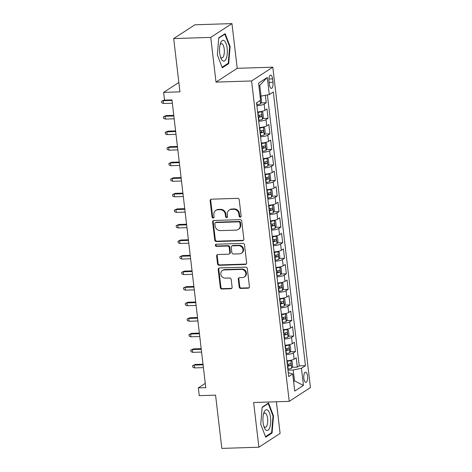 <?xml version="1.0" encoding="UTF-8"?>
<svg xmlns="http://www.w3.org/2000/svg" width="472" height="472" viewBox="0 0 472 472"><rect width="100%" height="100%" fill="white"/><g stroke="black" fill="none" stroke-linecap="round" stroke-linejoin="round"><path stroke-width="0.71" d="M240.242 217.149A1.097 0.991 -123 0 0 241.139 216.046L239.233 199.827A1.569 1.422 -123 0 0 237.599 198.346L211.403 199.19A1.569 1.422 -123 0 0 210.128 200.759L212.034 216.984A1.097 0.991 -123 0 0 213.651 217.869A1.097 0.991 -123 0 0 214.07 216.919L213.822 214.819A5.027 4.543 -123 0 1 215.739 210.453A5.027 4.543 -123 0 1 217.905 209.78L220.088 209.715A5.027 4.543 -123 0 1 225.321 214.447L225.563 216.548A1.097 0.991 -123 0 0 227.185 217.439A1.097 0.991 -123 0 0 227.604 216.483L227.357 214.382A5.027 4.543 -123 0 1 229.274 210.022A5.027 4.543 -123 0 1 231.439 209.35L233.622 209.279A5.027 4.543 -123 0 1 238.856 214.017L239.097 216.117A1.097 0.991 -123 0 0 240.242 217.149M229.274 210.022L229.846 209.651A5.027 4.543 -123 0 1 232.012 208.978L234.195 208.907A5.027 4.543 -123 0 1 239.428 213.645L239.676 215.739A1.097 0.991 -123 0 0 240.968 216.76M211.037 199.249A1.569 1.422 -123 0 0 210.701 200.388L212.607 216.607A1.097 0.991 -123 0 0 213.899 217.627M215.739 210.453L216.312 210.081A5.027 4.543 -123 0 1 218.477 209.409L220.66 209.338A5.027 4.543 -123 0 1 225.893 214.076L226.141 216.176A1.097 0.991 -123 0 0 227.433 217.197M307.537 376.054A5.121 1.917 88.2 0 0 305.543 372.131A5.121 1.917 88.2 0 0 303.868 378.438A5.121 1.917 88.2 0 0 305.868 382.361A5.121 1.917 88.2 0 0 307.537 376.054M239.168 286.947A1.569 1.422 -123 0 0 240.803 288.427L248.148 288.191A1.569 1.422 -123 0 0 249.428 286.616L247.31 268.603A1.569 1.422 -123 0 0 245.676 267.123L219.48 267.96A1.569 1.422 -123 0 0 218.206 269.536L220.324 287.548A1.569 1.422 -123 0 0 221.958 289.029L230.832 288.746A1.569 1.422 -123 0 0 232.112 287.171L231.203 279.465A1.569 1.422 -123 0 0 229.569 277.984L225.168 278.126A4.201 3.8 -123 0 1 221.032 275.176A4.201 3.8 -123 0 1 222.395 270.521A4.201 3.8 -123 0 1 224.206 269.954L241.452 269.406A4.201 3.8 -123 0 1 245.582 272.356A4.201 3.8 -123 0 1 244.225 277.011A4.201 3.8 -123 0 1 242.413 277.571L239.54 277.666A1.569 1.422 -123 0 0 238.26 279.235L239.168 286.947L239.741 286.575A1.569 1.422 -123 0 0 241.375 288.056L248.726 287.82A1.569 1.422 -123 0 0 249.092 287.755M210.748 37.394L216.005 82.104L237.215 68.316L231.958 23.6L210.748 37.394L173.684 38.58L179.944 91.851L163.637 92.37L164.545 100.147L171.961 99.911L205.762 387.642L198.346 387.878L199.261 395.654L215.568 395.129L221.828 448.4L258.892 447.214L280.102 433.42L276.385 401.766M216.005 82.104L251.588 80.966L289.224 401.353L253.641 402.498L258.892 447.214M242.573 240.714A1.569 1.422 -123 0 0 243.847 239.139L241.735 221.126A1.569 1.422 -123 0 0 240.1 219.645L213.904 220.483A1.569 1.422 -123 0 0 212.63 222.058L214.742 240.071A1.569 1.422 -123 0 0 216.377 241.552L242.573 240.714L243.145 240.342A1.569 1.422 -123 0 0 243.511 240.277M244.52 244.862L246.638 262.88A1.569 1.422 -123 0 1 245.363 264.45L219.167 265.293A1.569 1.422 -123 0 1 217.533 263.813L216.624 256.101A1.569 1.422 -123 0 1 217.905 254.526L228.525 254.19A1.569 1.422 -123 0 0 229.805 252.614L229.203 247.499A1.569 1.422 -123 0 0 227.569 246.018L216.506 246.378A1.097 0.991 -123 0 1 215.781 244.384A1.097 0.991 -123 0 1 216.259 244.236L242.885 243.387A1.569 1.422 -123 0 1 244.52 244.862M173.684 38.58L194.895 24.786L231.958 23.6M291.997 367.304L297.313 367.139L296.215 357.805L294.121 359.168L293.389 352.944A6.401 1.316 173.3 0 1 286.132 354.578M290.174 351.752L295.484 351.581L294.386 342.253L292.292 343.61L291.566 337.392A6.401 1.316 173.3 0 1 284.309 339.026M288.345 336.2L293.655 336.029L292.557 326.701L290.469 328.058L289.737 321.839A6.401 1.316 173.3 0 1 282.48 323.473M286.516 320.647L291.832 320.476L290.734 311.148L288.64 312.505L287.908 306.287A6.401 1.316 173.3 0 1 280.651 307.915M284.693 305.095L290.003 304.924L288.905 295.596L286.811 296.953L286.085 290.734A6.401 1.316 173.3 0 1 278.828 292.363M282.864 289.542L288.174 289.371L287.076 280.038L284.988 281.4L284.256 275.182A6.401 1.316 173.3 0 1 276.999 276.81M281.035 273.99L286.351 273.819L285.253 264.485L283.159 265.848L282.427 259.63A6.401 1.316 173.3 0 1 275.17 261.258M279.212 258.438L284.522 258.267L283.424 248.933L281.33 250.296L280.604 244.071A6.401 1.316 173.3 0 1 273.347 245.705M277.383 242.885L282.693 242.714L281.595 233.38L279.507 234.743L278.775 228.519A6.401 1.316 173.3 0 1 271.518 230.153M275.554 227.333L280.87 227.162L279.772 217.828L277.678 219.191L276.946 212.966A6.401 1.316 173.3 0 1 269.689 214.601M273.731 211.78L279.04 211.609L277.943 202.276L275.849 203.638L275.123 197.414A6.401 1.316 173.3 0 1 267.866 199.048M271.901 196.222L277.212 196.057L276.114 186.723L274.025 188.086L273.294 181.862A6.401 1.316 173.3 0 1 266.037 183.496M270.072 180.67L275.388 180.505L274.291 171.171L272.197 172.528L271.465 166.309A6.401 1.316 173.3 0 1 264.208 167.943M268.249 165.117L273.559 164.946L272.462 155.618L270.368 156.975L269.642 150.757A6.401 1.316 173.3 0 1 262.385 152.391M266.42 149.565L271.73 149.394L270.633 140.066L268.544 141.423L267.813 135.204A6.401 1.316 173.3 0 1 260.556 136.839M264.591 134.013L269.907 133.841L268.81 124.514L266.715 125.871L265.984 119.652A6.401 1.316 173.3 0 1 258.727 121.28M262.768 118.46L268.078 118.289L266.981 108.961L264.886 110.318A6.401 1.316 173.3 0 1 257.635 111.953M269.01 81.184L269.418 84.606A4.962 1.858 88.2 0 0 271.353 88.411A4.962 1.858 88.2 0 0 272.969 82.299L272.568 78.877A4.962 1.858 88.2 0 0 270.633 75.072A4.962 1.858 88.2 0 0 269.01 81.184M251.588 80.966L272.798 67.171L310.434 387.565L289.224 401.353M297.313 367.139L299.23 365.888L305.455 365.688L273.3 91.957L269.288 94.565L260.113 96.276M305.455 365.688L301.443 368.296L303.455 385.406L294.74 391.07L292.728 373.966L288.716 376.573L256.562 102.843L260.573 100.235L258.567 83.125L267.282 77.455L269.288 94.565M260.939 102.908L266.249 102.737L264.161 104.1A6.401 1.316 173.3 0 1 256.904 105.728M268.078 118.289L265.984 119.652M269.907 133.841L267.813 135.204M271.73 149.394L269.642 150.757M273.559 164.946L271.465 166.309M275.388 180.505L273.294 181.862M277.212 196.057L275.123 197.414M279.04 211.609L276.946 212.966M280.87 227.162L278.775 228.519M282.693 242.714L280.604 244.071M284.522 258.267L282.427 259.63M286.351 273.819L284.256 275.182M288.174 289.371L286.085 290.734M290.003 304.924L287.908 306.287M291.832 320.476L289.737 321.839M293.655 336.029L291.566 337.392M295.484 351.581L293.389 352.944M299.23 365.888L267.406 94.955M266.249 102.737L265.382 95.362M293.549 380.898L294.498 380.869L293.224 369.977L287.961 370.148M261.063 96.247L259.789 85.361L258.898 85.939M237.215 68.316L272.798 67.171M205.261 383.382L198.346 387.878M178.841 82.482L163.637 92.37M293.608 381.447L294.498 380.869L303.455 385.406M288.262 372.691L292.728 373.966M259.458 127.505A6.401 1.316 -6.7 0 0 266.715 125.871M261.287 143.057A6.401 1.316 -6.7 0 0 268.544 141.423M263.116 158.61A6.401 1.316 -6.7 0 0 270.368 156.975M264.94 174.162A6.401 1.316 -6.7 0 0 272.197 172.528M266.768 189.714A6.401 1.316 -6.7 0 0 274.025 188.086M268.597 205.267A6.401 1.316 -6.7 0 0 275.849 203.638M270.421 220.819A6.401 1.316 -6.7 0 0 277.678 219.191M272.25 236.372A6.401 1.316 -6.7 0 0 279.507 234.743M274.079 251.93A6.401 1.316 -6.7 0 0 281.33 250.296M275.902 267.482A6.401 1.316 -6.7 0 0 283.159 265.848M277.731 283.035A6.401 1.316 -6.7 0 0 284.988 281.4M279.56 298.587A6.401 1.316 -6.7 0 0 286.811 296.953M281.383 314.14A6.401 1.316 -6.7 0 0 288.64 312.505M283.212 329.692A6.401 1.316 -6.7 0 0 290.469 328.058M285.041 345.244A6.401 1.316 -6.7 0 0 292.292 343.61M286.864 360.797A6.401 1.316 -6.7 0 0 294.121 359.168M293.224 369.977L301.443 368.296M259.789 85.361L267.282 77.455M217.344 54.87L222.3 67.803L228.69 63.649L230.118 46.563L225.162 33.63L218.772 37.784L217.344 54.87M272.078 433.031L273.512 415.944L268.556 403.011L262.166 407.165L260.739 424.251L265.695 437.184L272.078 433.031L270.969 433.066M229.575 46.581L230.118 46.563M227.581 63.685L228.69 63.649M272.969 415.962L273.512 415.944M213.539 220.548A1.569 1.422 -123 0 0 213.202 221.687L215.315 239.699A1.569 1.422 -123 0 0 216.949 241.18L243.145 240.342M239.894 222.873A1.097 0.991 -123 0 0 238.749 221.834L215.757 222.572A1.097 0.991 -123 0 0 214.86 223.675L215.12 225.887A5.027 4.543 -123 0 0 220.353 230.619L236.071 230.118A5.027 4.543 -123 0 0 238.236 229.445A5.027 4.543 -123 0 0 240.154 225.085L239.894 222.873L240.466 222.495A1.097 0.991 -123 0 0 239.322 221.462L238.749 221.834M215.279 222.719L215.857 222.347A1.097 0.991 -123 0 1 216.329 222.2L239.322 221.462M238.236 229.445L238.808 229.073A5.027 4.543 -123 0 0 240.726 224.713L240.154 225.085M240.466 222.495L240.726 224.713M217.539 254.591A1.569 1.422 -123 0 0 217.203 255.73L218.105 263.441A1.569 1.422 -123 0 0 219.74 264.916L245.936 264.078A1.569 1.422 -123 0 0 246.301 264.019M229.203 253.977L229.775 253.606A1.569 1.422 -123 0 0 230.377 252.243L229.775 247.127A1.569 1.422 -123 0 0 228.141 245.647L217.079 246L216.506 246.378M216.105 244.254A1.097 0.991 -123 0 0 217.079 246M239.552 253.836A4.201 3.8 -123 0 0 241.363 253.275A4.201 3.8 -123 0 0 242.72 248.62A4.201 3.8 -123 0 0 238.59 245.67L232.513 245.865A1.569 1.422 -123 0 0 231.239 247.434L231.84 252.549A1.569 1.422 -123 0 0 233.475 254.03L239.552 253.836M241.363 253.275L241.935 252.898A4.201 3.8 -123 0 0 243.298 248.242A4.201 3.8 -123 0 0 239.162 245.292L238.59 245.67M231.84 246.071L232.413 245.7A1.569 1.422 -123 0 1 233.085 245.487L239.162 245.292M239.174 277.725A1.569 1.422 -123 0 0 238.832 278.863L239.741 286.575M244.225 277.011L244.797 276.639A4.201 3.8 -123 0 0 246.16 271.984A4.201 3.8 -123 0 0 242.024 269.028L241.452 269.406M222.395 270.521L222.973 270.143A4.201 3.8 -123 0 1 224.778 269.583L242.024 269.028M219.114 268.025A1.569 1.422 -123 0 0 218.778 269.164L220.896 287.177A1.569 1.422 -123 0 0 222.53 288.657L231.404 288.374A1.569 1.422 -123 0 0 231.77 288.309M260.166 96.276L260.998 96.784L261.547 101.45L260.585 103.751A4.242 0.867 173.3 0 1 257.092 104.684L256.786 104.725M258.933 101.303A4.242 0.867 -6.7 0 0 259.624 101.079L259.989 100.613M163.518 103.515L161.748 102.807L161.566 101.25L164.221 100.046L163.194 100.713L163.518 103.515L172.351 103.232M161.566 101.25L163.194 100.713L172.02 100.43M164.221 100.046L164.533 100.035M227.162 48.303A10.402 3.9 88.2 0 0 224.212 40.716A10.402 3.9 88.2 0 0 220.465 43.394A10.402 3.9 88.2 0 0 219.71 53.147A10.402 3.9 88.2 0 0 220.943 58.233A10.402 3.9 88.2 0 0 225.622 59.737A10.402 3.9 88.2 0 0 227.162 48.303M220.453 56.846A7.121 2.667 88.2 0 0 221.911 57.897A7.121 2.667 88.2 0 0 224.23 49.123A7.121 2.667 88.2 0 0 221.451 43.666A7.121 2.667 88.2 0 0 220.064 44.805M218.748 38.12L224.82 34.173L229.622 46.699L228.236 63.254L222.088 67.254M224.306 34.185L224.82 34.173M267.659 410.138A10.402 3.9 88.2 0 0 263.86 412.776A10.402 3.9 88.2 0 0 264.338 427.614A10.402 3.9 88.2 0 0 265.99 430.075A10.402 3.9 88.2 0 0 270.651 423.065A10.402 3.9 88.2 0 0 267.659 410.138M263.842 426.228A7.121 2.667 88.2 0 0 264.503 426.983A7.121 2.667 88.2 0 0 265.299 427.278A7.121 2.667 88.2 0 0 267.742 421.142A7.121 2.667 88.2 0 0 265.642 413.342A7.121 2.667 88.2 0 0 264.845 413.047A7.121 2.667 88.2 0 0 263.459 414.186M262.137 407.501L268.214 403.554L273.017 416.08L271.63 432.635L265.482 436.635M267.695 403.566L268.214 403.554M258.609 120.277L258.921 120.236A4.242 0.867 173.3 0 0 262.414 119.304L263.376 117.003L262.827 112.336L261.5 111.528A4.242 0.867 173.3 0 1 258.007 112.46L257.7 112.501M261.5 111.528L260.922 111.545M258.933 111.835A2.159 0.443 173.3 0 1 257.806 112.053L257.647 112.076M258.267 117.321L258.573 117.28A4.242 0.867 -6.7 0 0 261.453 116.631C262.066 115.717 261.99 115.097 261.234 114.767A4.242 0.867 173.3 0 1 258.355 115.416L258.042 115.457M259.83 115.162L259.317 116.702A2.159 0.443 173.3 0 1 258.373 116.879L258.213 116.897M165.347 119.068L163.577 118.36L163.395 116.802L166.05 115.599L165.017 116.265L165.347 119.068L174.18 118.785M163.395 116.802L165.017 116.265L173.849 115.982M166.05 115.599L173.773 115.351M260.438 135.83L260.745 135.788A4.242 0.867 173.3 0 0 264.237 134.856L265.205 132.555L264.656 127.888L263.323 127.08A4.242 0.867 173.3 0 1 259.836 128.012L259.523 128.054M263.323 127.08L262.751 127.098M260.756 127.387A2.159 0.443 173.3 0 1 259.635 127.605L259.476 127.629M260.09 132.874L260.402 132.833A4.242 0.867 -6.7 0 0 263.282 132.19C263.889 131.269 263.818 130.65 263.057 130.319A4.242 0.867 173.3 0 1 260.178 130.968L259.871 131.01M261.653 130.714L261.146 132.254A2.159 0.443 173.3 0 1 260.202 132.431L260.042 132.449M167.177 134.62L165.401 133.912L165.218 132.355L167.879 131.151L166.846 131.818L167.177 134.62L176.003 134.337M165.218 132.355L166.846 131.818L175.678 131.535M167.879 131.151L175.602 130.903M262.267 151.382L262.574 151.341A4.242 0.867 173.3 0 0 266.066 150.409L267.028 148.108L266.485 143.441L265.152 142.632A4.242 0.867 173.3 0 1 261.659 143.565L261.352 143.606M265.152 142.632L264.58 142.65M262.585 142.939A2.159 0.443 173.3 0 1 261.458 143.163L261.299 143.181M261.919 148.426L262.225 148.385A4.242 0.867 -6.7 0 0 265.105 147.742C265.718 146.821 265.647 146.202 264.886 145.872A4.242 0.867 173.3 0 1 262.007 146.521L261.7 146.562M263.482 146.267L262.975 147.807A2.159 0.443 173.3 0 1 262.025 147.984L261.866 148.001M169 150.173L167.23 149.465L167.047 147.907L169.702 146.703L168.675 147.376L169 150.173L177.832 149.889M167.047 147.907L168.675 147.376L177.501 147.093M169.702 146.703L177.431 146.456M264.09 166.935L264.403 166.893A4.242 0.867 173.3 0 0 267.895 165.961L268.857 163.66L268.308 158.993L266.981 158.185A4.242 0.867 173.3 0 1 263.488 159.117L263.181 159.158M266.981 158.185L266.403 158.203M264.414 158.492A2.159 0.443 173.3 0 1 263.287 158.716L263.128 158.734M263.748 163.979L264.055 163.943A4.242 0.867 -6.7 0 0 266.934 163.294C267.547 162.374 267.471 161.754 266.715 161.424A4.242 0.867 173.3 0 1 263.836 162.073L263.523 162.114M265.311 161.819L264.798 163.359A2.159 0.443 173.3 0 1 263.854 163.536L263.695 163.554M170.829 165.725L169.059 165.017L168.876 163.459L171.531 162.256L170.498 162.928L170.829 165.725L179.661 165.442M168.876 163.459L170.498 162.928L179.33 162.645M171.531 162.256L179.254 162.008M265.919 182.487L266.226 182.446A4.242 0.867 173.3 0 0 269.718 181.513L270.686 179.212L270.137 174.552L268.804 173.737A4.242 0.867 173.3 0 1 265.317 174.669L265.004 174.711M268.804 173.737L268.232 173.755M266.238 174.044A2.159 0.443 173.3 0 1 265.116 174.268L264.957 174.286M265.571 179.537L265.883 179.496A4.242 0.867 -6.7 0 0 268.763 178.847C269.37 177.932 269.3 177.307 268.538 176.976A4.242 0.867 173.3 0 1 265.659 177.625L265.352 177.667M267.134 177.372L266.627 178.912A2.159 0.443 173.3 0 1 265.683 179.089L265.524 179.112M172.658 181.278L170.882 180.57L170.699 179.012L173.36 177.808L172.327 178.481L172.658 181.278L181.484 180.994M170.699 179.012L172.327 178.481L181.16 178.198M173.36 177.808L181.083 177.56M267.748 198.045L268.055 198.004A4.242 0.867 173.3 0 0 271.548 197.066L272.509 194.765L271.966 190.104L270.633 189.29A4.242 0.867 173.3 0 1 267.14 190.228L266.833 190.263M270.633 189.29L270.061 189.307M268.067 189.596A2.159 0.443 173.3 0 1 266.94 189.821L266.78 189.838M267.4 195.089L267.707 195.048A4.242 0.867 -6.7 0 0 270.586 194.399C271.199 193.485 271.129 192.859 270.368 192.535A4.242 0.867 173.3 0 1 267.488 193.178L267.181 193.219M268.963 192.924L268.456 194.47A2.159 0.443 173.3 0 1 267.506 194.641L267.347 194.665M174.481 196.83L172.711 196.122L172.528 194.564L175.183 193.361L174.156 194.033L174.481 196.83L183.313 196.547M172.528 194.564L174.156 194.033L182.983 193.75M175.183 193.361L182.912 193.113M269.571 213.598L269.884 213.556A4.242 0.867 173.3 0 0 273.377 212.618L274.338 210.323L273.789 205.656L272.462 204.842A4.242 0.867 173.3 0 1 268.969 205.78L268.662 205.822M272.462 204.842L271.884 204.866M269.895 205.149A2.159 0.443 173.3 0 1 268.769 205.373L268.609 205.397M269.229 210.642L269.536 210.6A4.242 0.867 -6.7 0 0 272.415 209.952C273.028 209.037 272.952 208.412 272.197 208.087A4.242 0.867 173.3 0 1 269.317 208.73L269.005 208.772M270.792 208.477L270.279 210.022A2.159 0.443 173.3 0 1 269.335 210.193L269.176 210.217M176.31 212.382L174.54 211.674L174.357 210.123L177.012 208.913L175.979 209.586L176.31 212.382L185.142 212.099M174.357 210.123L175.979 209.586L184.812 209.302M177.012 208.913L184.735 208.665M271.4 229.15L271.707 229.109A4.242 0.867 173.3 0 0 275.2 228.177L276.167 225.876L275.618 221.209L274.285 220.4A4.242 0.867 173.3 0 1 270.798 221.333L270.486 221.374M274.285 220.4L273.713 220.418M271.719 220.707A2.159 0.443 173.3 0 1 270.598 220.925L270.438 220.949M271.052 226.194L271.365 226.153A4.242 0.867 -6.7 0 0 274.244 225.504C274.851 224.589 274.781 223.964 274.02 223.639A4.242 0.867 173.3 0 1 271.14 224.288L270.834 224.33M272.615 224.035L272.108 225.575A2.159 0.443 173.3 0 1 271.164 225.746L271.005 225.769M178.139 227.935L176.363 227.227L176.18 225.675L178.841 224.465L177.808 225.138L178.139 227.935L186.965 227.657M176.18 225.675L177.808 225.138L186.641 224.855M178.841 224.465L186.564 224.218M273.229 244.702L273.536 244.661A4.242 0.867 173.3 0 0 277.029 243.729L277.99 241.428L277.447 236.761L276.114 235.953A4.242 0.867 173.3 0 1 272.621 236.885L272.315 236.926M276.114 235.953L275.542 235.97M273.548 236.26A2.159 0.443 173.3 0 1 272.421 236.478L272.261 236.501M272.881 241.747L273.188 241.705A4.242 0.867 -6.7 0 0 276.067 241.056C276.68 240.142 276.61 239.516 275.849 239.192A4.242 0.867 173.3 0 1 272.969 239.841L272.663 239.882M274.444 239.587L273.937 241.127A2.159 0.443 173.3 0 1 272.987 241.298L272.828 241.322M179.962 243.493L178.192 242.779L178.009 241.227L180.664 240.018L179.637 240.69L179.962 243.493L188.794 243.21M178.009 241.227L179.637 240.69L188.464 240.407M180.664 240.018L188.393 239.77M275.052 260.255L275.365 260.214A4.242 0.867 173.3 0 0 278.858 259.281L279.819 256.98L279.271 252.313L277.943 251.505A4.242 0.867 173.3 0 1 274.45 252.437L274.143 252.479M277.943 251.505L277.365 251.523M275.377 251.812A2.159 0.443 173.3 0 1 274.25 252.03L274.09 252.054M274.71 257.299L275.017 257.258A4.242 0.867 -6.7 0 0 277.896 256.609C278.51 255.694 278.433 255.075 277.678 254.744A4.242 0.867 173.3 0 1 274.798 255.393L274.486 255.435M276.273 255.14L275.76 256.68A2.159 0.443 173.3 0 1 274.816 256.851L274.657 256.874M181.791 259.045L180.021 258.332L179.838 256.78L182.493 255.57L181.46 256.243L181.791 259.045L190.623 258.762M179.838 256.78L181.46 256.243L190.293 255.96M182.493 255.57L190.216 255.322M276.881 275.807L277.188 275.766A4.242 0.867 173.3 0 0 280.681 274.834L281.648 272.533L281.1 267.866L279.766 267.058A4.242 0.867 173.3 0 1 276.279 267.99L275.967 268.031M279.766 267.058L279.194 267.075M277.2 267.364A2.159 0.443 173.3 0 1 276.079 267.583L275.919 267.606M276.533 272.851L276.846 272.81A4.242 0.867 -6.7 0 0 279.725 272.161C280.333 271.247 280.262 270.627 279.501 270.297A4.242 0.867 173.3 0 1 276.622 270.946L276.315 270.987M278.096 270.692L277.589 272.232A2.159 0.443 173.3 0 1 276.645 272.403L276.486 272.427M183.62 274.598L181.844 273.89L181.661 272.332L184.322 271.129L183.289 271.795L183.62 274.598L192.446 274.315M181.661 272.332L183.289 271.795L192.122 271.512M184.322 271.129L192.045 270.881M278.71 291.36L279.017 291.318A4.242 0.867 173.3 0 0 282.51 290.386L283.471 288.085L282.929 283.418L281.595 282.61A4.242 0.867 173.3 0 1 278.102 283.542L277.796 283.583M281.595 282.61L281.023 282.628M279.029 282.917A2.159 0.443 173.3 0 1 277.902 283.135L277.743 283.159M278.362 288.404L278.669 288.363A4.242 0.867 -6.7 0 0 281.548 287.713C282.162 286.799 282.091 286.18 281.33 285.849A4.242 0.867 173.3 0 1 278.45 286.498L278.144 286.539M279.925 286.244L279.418 287.784A2.159 0.443 173.3 0 1 278.468 287.961L278.309 287.979M185.443 290.15L183.673 289.442L183.49 287.885L186.145 286.681L185.118 287.348L185.443 290.15L194.275 289.867M183.49 287.885L185.118 287.348L193.945 287.065M186.145 286.681L193.874 286.433M280.533 306.912L280.846 306.871A4.242 0.867 173.3 0 0 284.339 305.939L285.3 303.638L284.752 298.971L283.424 298.162A4.242 0.867 173.3 0 1 279.931 299.095L279.625 299.136M283.424 298.162L282.846 298.18M280.858 298.469A2.159 0.443 173.3 0 1 279.731 298.688L279.572 298.711M280.191 303.956L280.498 303.915A4.242 0.867 -6.7 0 0 283.377 303.272C283.991 302.351 283.914 301.732 283.159 301.401A4.242 0.867 173.3 0 1 280.279 302.05L279.967 302.092M281.755 301.797L281.241 303.337A2.159 0.443 173.3 0 1 280.297 303.514L280.138 303.531M187.272 305.703L185.502 304.995L185.319 303.437L187.974 302.233L186.941 302.9L187.272 305.703L196.104 305.419M185.319 303.437L186.941 302.9L195.774 302.617M187.974 302.233L195.697 301.986M282.362 322.464L282.669 322.423A4.242 0.867 173.3 0 0 286.162 321.491L287.129 319.19L286.581 314.523L285.247 313.715A4.242 0.867 173.3 0 1 281.76 314.647L281.448 314.688M285.247 313.715L284.675 313.732M282.681 314.022A2.159 0.443 173.3 0 1 281.56 314.246L281.4 314.263M282.014 319.509L282.327 319.467A4.242 0.867 -6.7 0 0 285.206 318.824C285.814 317.904 285.743 317.284 284.982 316.954A4.242 0.867 173.3 0 1 282.103 317.603L281.796 317.644M283.578 317.349L283.07 318.889A2.159 0.443 173.3 0 1 282.126 319.066L281.967 319.084M189.101 321.255L187.325 320.547L187.142 318.989L189.803 317.786L188.77 318.458L189.101 321.255L197.927 320.972M187.142 318.989L188.77 318.458L197.603 318.175M189.803 317.786L197.526 317.538M284.191 338.017L284.498 337.976A4.242 0.867 173.3 0 0 287.991 337.043L288.952 334.742L288.41 330.076L287.076 329.267A4.242 0.867 173.3 0 1 283.583 330.199L283.277 330.241M287.076 329.267L286.504 329.285M284.51 329.574A2.159 0.443 173.3 0 1 283.383 329.798L283.224 329.816M283.843 335.061L284.15 335.026A4.242 0.867 -6.7 0 0 287.029 334.377C287.643 333.456 287.572 332.837 286.811 332.506A4.242 0.867 173.3 0 1 283.932 333.155L283.625 333.197M285.407 332.902L284.899 334.442A2.159 0.443 173.3 0 1 283.949 334.618L283.79 334.636M190.924 336.807L189.154 336.099L188.971 334.542L191.626 333.338L190.6 334.011L190.924 336.807L199.756 336.524M188.971 334.542L190.6 334.011L199.426 333.728M191.626 333.338L199.355 333.09M286.014 353.569L286.327 353.528A4.242 0.867 173.3 0 0 289.82 352.596L290.781 350.295L290.233 345.628L288.905 344.82A4.242 0.867 173.3 0 1 285.412 345.752L285.106 345.793M288.905 344.82L288.327 344.837M286.339 345.126A2.159 0.443 173.3 0 1 285.212 345.351L285.053 345.368M285.672 350.619L285.979 350.578A4.242 0.867 -6.7 0 0 288.858 349.929C289.472 349.009 289.395 348.389 288.64 348.059A4.242 0.867 173.3 0 1 285.761 348.708L285.448 348.749M287.236 348.454L286.722 349.994A2.159 0.443 173.3 0 1 285.778 350.171L285.619 350.194M192.753 352.36L190.983 351.652L190.8 350.094L193.455 348.891L192.423 349.563L192.753 352.36L201.585 352.077M190.8 350.094L192.423 349.563L201.255 349.28M193.455 348.891L201.178 348.643M287.843 369.122L288.15 369.086A4.242 0.867 173.3 0 0 291.643 368.148L292.611 365.847L292.062 361.186L290.728 360.372A4.242 0.867 173.3 0 1 287.241 361.31L286.929 361.346M290.728 360.372L290.156 360.39M288.168 360.679A2.159 0.443 173.3 0 1 287.041 360.903L286.882 360.921M287.495 366.172L287.808 366.13A4.242 0.867 -6.7 0 0 290.687 365.481C291.295 364.567 291.224 363.942 290.463 363.617A4.242 0.867 173.3 0 1 287.584 364.26L287.277 364.301M289.059 364.006L288.551 365.546A2.159 0.443 173.3 0 1 287.607 365.723L287.448 365.747M194.582 367.912L192.806 367.204L192.623 365.647L195.284 364.443L194.252 365.116L194.582 367.912L203.408 367.629M192.623 365.647L194.252 365.116L203.084 364.832M195.284 364.443L203.007 364.195M264.886 110.318L264.161 104.1M268.94 78.989L272.568 78.877M269.158 82.417L272.969 82.299M239.428 213.645L238.856 214.017M234.195 208.907L233.622 209.279M232.012 208.978L231.439 209.35M226.141 216.176L225.563 216.548M225.893 214.076L225.321 214.447M220.66 209.338L220.088 209.715M218.477 209.409L217.905 209.78M212.607 216.607L212.034 216.984M210.701 200.388L210.128 200.759M239.676 215.739L239.097 216.117M216.949 241.18L216.377 241.552M215.315 239.699L214.742 240.071M213.202 221.687L212.63 222.058M216.329 222.2L215.757 222.572M245.936 264.078L245.363 264.45M219.74 264.916L219.167 265.293M218.105 263.441L217.533 263.813M217.203 255.73L216.624 256.101M230.377 252.243L229.805 252.614M229.775 247.127L229.203 247.499M228.141 245.647L227.569 246.018M233.085 245.487L232.513 245.865M238.832 278.863L238.26 279.235M224.778 269.583L224.206 269.954M231.404 288.374L230.832 288.746M222.53 288.657L221.958 289.029M220.896 287.177L220.324 287.548M218.778 269.164L218.206 269.536M248.726 287.82L248.148 288.191M241.375 288.056L240.803 288.427M260.609 103.692L260.231 100.459M257.092 104.684L256.856 102.654M259.252 101.091L259.624 101.079M262.438 119.245L261.535 111.545M258.355 115.416L258.007 112.46M258.921 120.236L258.573 117.28M259.317 116.702L261.453 116.631M264.261 134.797L263.358 127.098M260.178 130.968L259.836 128.012M260.745 135.788L260.402 132.833M261.146 132.254L263.282 132.19M266.09 150.35L265.187 142.656M262.007 146.521L261.659 143.565M262.574 151.341L262.225 148.385M262.975 147.807L265.105 147.742M267.919 165.902L267.016 158.208M263.836 162.073L263.488 159.117M264.403 166.893L264.055 163.943M264.798 163.359L266.934 163.294M269.742 181.46L268.839 173.761M265.659 177.625L265.317 174.669M266.226 182.446L265.883 179.496M266.627 178.912L268.763 178.847M271.571 197.013L270.668 189.313M267.488 193.178L267.14 190.228M268.055 198.004L267.707 195.048M268.456 194.47L270.586 194.399M273.4 212.565L272.497 204.866M269.317 208.73L268.969 205.78M269.884 213.556L269.536 210.6M270.279 210.022L272.415 209.952M275.223 228.118L274.32 220.418M271.14 224.288L270.798 221.333M271.707 229.109L271.365 226.153M272.108 225.575L274.244 225.504M277.052 243.67L276.149 235.97M272.969 239.841L272.621 236.885M273.536 244.661L273.188 241.705M273.937 241.127L276.067 241.056M278.881 259.222L277.978 251.523M274.798 255.393L274.45 252.437M275.365 260.214L275.017 257.258M275.76 256.68L277.896 256.609M280.704 274.775L279.802 267.075M276.622 270.946L276.279 267.99M277.188 275.766L276.846 272.81M277.589 272.232L279.725 272.161M282.533 290.327L281.631 282.628M278.45 286.498L278.102 283.542M279.017 291.318L278.669 288.363M279.418 287.784L281.548 287.713M284.362 305.88L283.46 298.18M280.279 302.05L279.931 299.095M280.846 306.871L280.498 303.915M281.241 303.337L283.377 303.272M286.185 321.432L285.283 313.732M282.103 317.603L281.76 314.647M282.669 322.423L282.327 319.467M283.07 318.889L285.206 318.824M288.014 336.984L287.112 329.291M283.932 333.155L283.583 330.199M284.498 337.976L284.15 335.026M284.899 334.442L287.029 334.377M289.843 352.543L288.941 344.843M285.761 348.708L285.412 345.752M286.327 353.528L285.979 350.578M286.722 349.994L288.858 349.929M291.666 368.095L290.764 360.396M287.584 364.26L287.241 361.31M288.15 369.086L287.808 366.13M288.551 365.546L290.687 365.481"/></g></svg>
